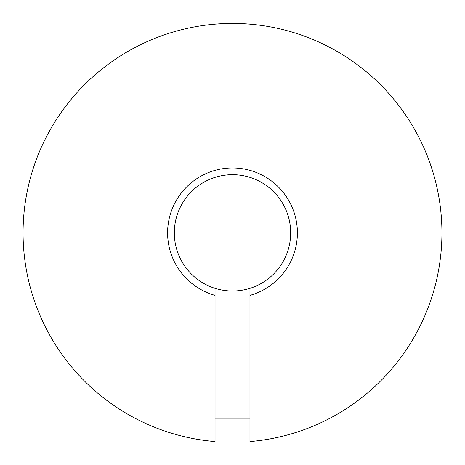<?xml version="1.0" encoding="UTF-8"?>
<svg xmlns="http://www.w3.org/2000/svg" width="465" height="465" viewBox="0 0 465 465"><rect width="100%" height="100%" fill="white"/><g stroke="black" fill="none" stroke-linecap="round" stroke-linejoin="round"><path stroke-width="0.7" d="M249.955 295.368A64.891 64.891 0 0 0 285.527 195.457A64.891 64.891 0 0 0 179.473 195.457A64.891 64.891 0 0 0 215.045 295.368L215.045 441.57A209.43 209.43 0 0 1 54.109 123.144A209.43 209.43 0 0 1 410.891 123.144A209.43 209.43 0 0 1 249.955 441.57L249.955 288.358A58.177 58.177 0 0 0 279.674 198.817A58.177 58.177 0 0 0 185.326 198.817A58.177 58.177 0 0 0 215.045 288.358C226.635 291.886 238.272 291.886 249.955 288.358M215.045 295.368L215.045 288.358M249.955 418.204L215.045 418.204"/></g></svg>
